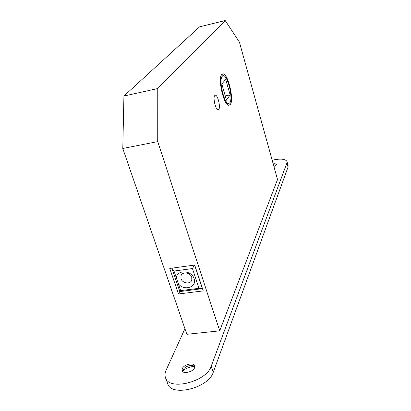<?xml version="1.0" encoding="UTF-8"?>
<svg xmlns="http://www.w3.org/2000/svg" width="411" height="411" viewBox="0 0 411 411"><rect width="100%" height="100%" fill="white"/><g stroke="black" fill="none" stroke-linecap="round" stroke-linejoin="round"><path stroke-width="0.62" d="M229.883 102.827L228.573 103.577C224.159 104.014 218.513 79.945 222.187 76.225L223.379 75.619C227.812 75.357 233.33 98.583 229.883 102.827M221.724 74.622L223.045 73.949C228.013 73.672 234.178 99.611 230.335 104.389L228.86 105.242C223.923 105.74 217.594 78.748 221.724 74.622M222.217 76.318L223.394 75.711C227.797 75.454 233.284 98.527 229.857 102.74L228.557 103.485C224.175 103.916 218.565 80.011 222.217 76.318M221.858 84.178L225.618 79.174L230.145 94.884L226.502 100.176L221.858 84.178M225.269 95.917L230.145 94.884M194.095 278.694C197.372 287.289 183.83 291.435 178.307 283.652L180.676 290.618L198.986 288.317L192.44 268.547L174.012 271.044L176.411 278.093C176.376 269.498 191.654 269.95 194.095 278.694M176.411 278.093L178.307 283.652M180.999 278.668C182.361 283.472 190.586 284.561 191.793 280.076L191.752 277.255C190.416 272.467 182.237 271.337 180.974 275.75L180.999 278.668M230.36 104.476L228.876 105.334C223.908 105.838 217.542 78.681 221.699 74.535L223.029 73.857C228.023 73.579 234.224 99.668 230.36 104.476M218.796 109.398L218.051 109.814C215.647 109.989 212.764 97.71 214.727 95.599L215.436 95.229C217.845 95.095 220.697 107.148 218.796 109.398M219.721 330.84L157.726 141.61L157.757 88.545L225.213 20.55L239.397 42.05L277.517 179.509L219.721 330.84L186.861 334.302L122.791 148.479L157.726 141.61M203.234 290.901L178.492 293.978L169.758 268.455L194.716 265.038L203.234 290.901M122.791 148.479L123.927 96.035L199.582 26.838L225.213 20.55M123.927 96.035L157.757 88.545M202.474 288.604L179.854 291.599L171.865 268.167M179.802 291.45L171.819 268.172M179.761 291.456L178.492 293.978M194.583 265.059L202.397 288.769L198.986 288.317M174.012 271.044L171.885 268.162M194.521 265.064L192.44 268.547M180.676 290.618L179.854 291.599M273.176 163.861C275.005 163.609 276.064 163.804 276.346 164.436L276.31 164.826L273.916 166.532M182.51 371.364L182.772 370.239L184.143 368.348C186.337 366.422 188.865 365.441 191.732 365.4L194.886 366.586M194.65 367.629C193.232 371.919 183.085 374.39 182.109 370.691L182.243 368.744C183.784 364.459 193.781 362.076 194.763 365.764L194.65 367.629M182.535 371.076C186.132 368.194 190.185 366.627 194.686 366.381M288.132 165.69L288.044 167.092L213.278 372.202C208.783 387.974 171.259 397.35 167.683 383.694L167.616 383.499M272.164 160.203C280.538 158.41 285.491 158.887 287.032 161.626L286.924 162.956L211.228 366.139C206.656 381.778 169.024 391.21 165.505 377.704C164.677 375.423 164.873 372.916 166.095 370.193L184.935 328.713M273.459 164.883L276.207 165.017M288.044 167.092L286.924 162.956M213.278 372.202L211.228 366.139M222.7 75.768L223.379 75.619M215.04 95.311L215.436 95.229M222.269 74.026L223.029 73.857M181.472 274.784L180.974 275.75M288.147 165.746L287.032 161.626M167.683 383.694L165.505 377.704M184.143 368.348L182.679 370.47M191.732 365.4L194.259 366.057"/></g></svg>
